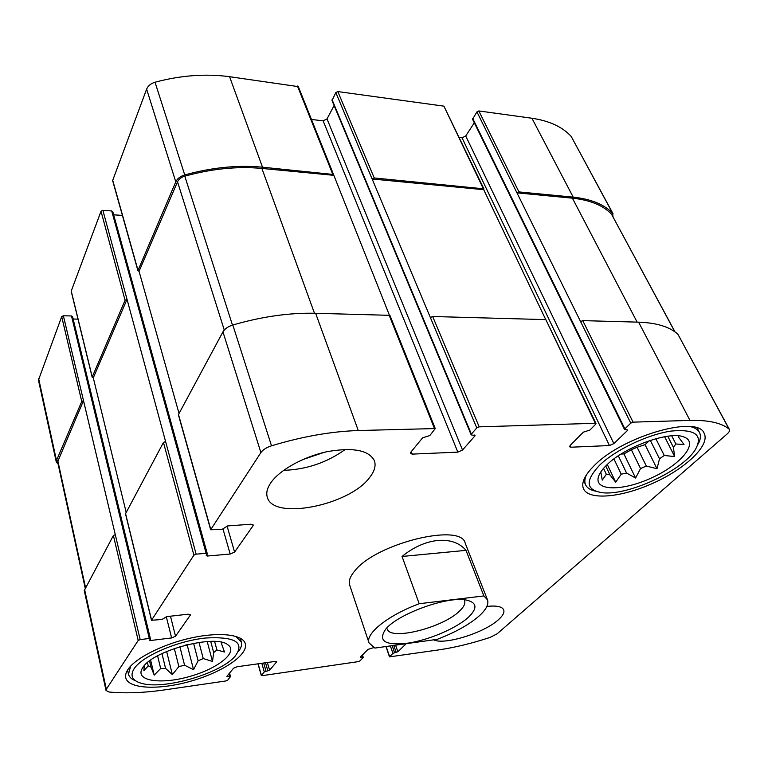 <?xml version="1.0" encoding="UTF-8"?>
<svg xmlns="http://www.w3.org/2000/svg" width="768" height="768" viewBox="0 0 768 768"><rect width="100%" height="100%" fill="white"/><g stroke="black" fill="none" stroke-linecap="round" stroke-linejoin="round"><path stroke-width="1.15" d="M600.816 471.946L602.266 480.115L606.336 474.298L609.955 474.874L605.75 465.974M606.336 474.298L603.533 468.365M609.955 474.874L615.686 482.189L621.226 474.202L626.602 473.078L618.307 455.837M621.226 474.202L613.93 458.938M637.085 447.245L631.363 449.75L640.541 468.547L646.32 466.042L637.085 447.245L645.062 444.672L649.325 440.698M646.32 466.042L656.995 468.739L659.51 458.774L664.262 455.482L655.834 438.701M659.51 458.774L650.314 440.371M664.262 455.482L674.678 456.576L673.373 447.264L675.869 443.99L671.702 435.83M673.373 447.264L667.766 436.234M678.278 435.85L678.394 436.915L684.019 444.538L675.869 443.99M144.355 665.587L143.856 670.771L148.224 665.933L151.018 667.133L149.53 660.931M148.224 665.933L147.437 662.602M151.018 667.133L154.205 675.11L160.666 668.486L165.571 668.381L161.942 653.597M160.666 668.486L157.594 655.824M165.571 668.381L172.368 674.64L178.858 666.576L184.579 665.232L179.875 646.694M178.858 666.576L174.326 648.509M184.579 665.232L193.546 669.658L198.125 660.787L203.242 658.56L198.998 642.403M198.125 660.787L193.584 643.315M203.242 658.56L212.496 661.44L213.686 652.579L216.931 650.016L214.627 641.472M213.686 652.579L210.71 641.424M222.029 642.413L221.606 643.978L221.126 642.221M112.762 212.093L111.696 210.95L102.883 210.326L101.021 211.267L71.251 291.024L92.227 376.982L125.069 300.288L127.027 299.328L165.571 441.466L163.459 442.454L193.901 555.158L151.488 620.266L161.962 619.488L166.752 616.608L188.198 614.189L190.368 614.726L190.214 615.283L175.526 636.221L171.629 637.93L150.72 640.493L149.606 640.243L150.413 638.736L149.299 638.477L140.17 639.59L138.192 640.464L106.339 689.232L106.022 690.461L109.037 692.006C125.693 693.571 144.499 692.832 165.456 689.77L225.898 680.957L227.635 680.208L230.506 676.608L226.886 676.339L233.491 668.294L237.034 666.758L275.088 661.43L276.758 661.747L269.597 670.195L264.298 671.942L261.389 675.293L262.128 675.667L358.224 661.642L359.875 660.941L363.12 657.677L360.278 657.158L367.968 649.392L373.795 647.616M92.227 376.982L93.293 377.846L126.077 511.939M71.251 291.024L71.405 291.667M72.528 316.858L71.51 315.965L63.379 315.782L83.501 400.646L81.744 401.482L56.486 460.483L56.294 462.058L58.109 464.083M63.379 315.782L61.69 316.608L38.458 380.122L56.294 462.058M613.037 216.826L612.605 213.178C604.061 204.374 590.918 199.027 573.206 197.146L518.947 191.914L516.96 192.864L630.787 423.149L624.874 428.87L624.566 429.562L627.658 429.917L627.35 430.608L613.862 443.606L609.446 445.546L570.912 447.216L569.597 446.765L570.134 445.469L583.325 432.163L589.882 430.07L595.69 424.234L595.978 423.533L595.334 423.293L479.184 426.845L476.765 427.93L471.37 434.131L471.149 434.784L471.974 435.101L475.046 435.331L474.835 435.994L462.518 450.038L457.834 452.131L412.234 454.118L410.41 453.437L410.774 452.237L422.592 437.837L429.83 435.552L435.254 428.563L358.272 430.531C331.238 431.414 302.323 436.512 271.517 445.814C266.477 447.466 262.934 449.722 260.899 452.582L210.662 529.757L222.058 529.392L227.578 525.936L250.992 524.218L253.238 524.966L253.027 525.792L234.586 552.077L230.179 554.045L207.398 556.022L206.237 555.658L207.274 553.67L206.102 553.306L196.138 554.16L193.901 555.158M613.046 213.773L571.2 136.426C562.397 126.864 549.312 120.806 531.926 118.243L478.819 110.947L476.928 111.878L472.57 119.27L624.566 429.562M545.741 319.603L483.715 189.686L483.869 188.842L374.246 177.965L372.144 179.002L476.765 427.93M483.869 188.842L443.914 106.147L337.824 91.574L335.827 92.582L332.016 100.531L471.149 434.784M389.472 315.341L333.514 174.499L262.493 167.194C237.725 164.88 211.805 167.462 184.733 174.931C180.307 176.304 177.322 178.608 175.776 181.843L137.914 270.653L139.056 271.315L179.04 413.482M333.514 174.499L298.32 86.63L229.584 76.704C205.67 73.498 180.816 75.341 155.03 82.224C150.816 83.51 148.022 85.805 146.63 89.117L112.627 180.595L137.914 270.653M125.587 513.629L163.459 442.454M78 319.133L73.162 319.027M85.162 587.99L57.619 461.827L83.501 400.646L115.277 534.653L113.395 535.507L138.192 640.464M106.022 690.461L84.269 590.573L113.395 535.507M405.821 644.074L397.862 651.744L392.938 653.376L389.472 656.87L438.97 649.862C455.05 647.472 472.109 643.315 490.147 637.402L497.155 633.782L726.97 434.122C729.13 432.202 729.946 430.666 729.437 429.523L729.072 429.091C721.507 422.89 708.48 419.99 689.99 420.413L633.053 422.141L630.787 423.149M729.437 429.523L677.942 334.31C669.898 326.87 656.784 322.819 638.592 322.157L689.99 420.413M580.598 321.6L582.739 320.621L638.592 322.157M474.307 122.813L465.715 135.994L613.862 443.606M459.331 137.482L462.019 137.808L465.715 135.994M595.978 423.533L545.827 319.613L595.334 423.293M430.387 317.568L432.662 316.502L545.827 319.613M334.099 105.533L327.014 118.906L462.518 450.038M311.453 119.434L323.126 120.864L327.014 118.906M435.254 428.563L390.077 315.754L389.184 315.312L434.352 428.208M178.704 415.286L178.493 414.509L222.95 331.872C224.755 328.819 228.048 326.534 232.81 325.008C261.965 316.55 289.565 312.643 315.629 313.286L389.184 315.312M122.41 215.414L113.664 214.819M369.619 477.523C374.496 471.341 376.09 465.744 374.41 460.733C368.957 450.211 353.338 447.158 327.533 451.594C303.696 456.538 279.466 470.026 270.73 482.89C267.158 488.189 266.006 492.941 267.283 497.136C272.995 520.8 349.43 505.354 369.619 477.523M433.661 639.83C444.211 645.389 484.33 632.861 498.432 619.718C502.848 615.773 504.595 612.49 503.683 609.869C502.128 606.538 496.522 605.395 486.883 606.422M127.93 669.523C135.475 657.888 163.699 643.776 192 637.766C220.33 631.67 242.976 634.656 245.309 643.738C248.429 654.787 222.73 672.058 191.299 681.043C159.926 690.192 128.352 689.232 125.741 677.77C125.194 675.312 125.923 672.566 127.93 669.523M594.547 465.312C622.858 436.176 698.054 414.614 704.17 433.382C710.381 445.219 685.546 468.557 653.741 482.89C622.003 497.424 588.95 500.698 583.526 488.87C581.011 482.918 584.678 475.066 594.547 465.312M419.194 603.734L483.878 595.93L487.469 599.789L465.187 543.139C461.338 522.672 376.56 543.187 355.027 570.595C350.16 576.259 348.384 581.126 349.699 585.168L369.043 642.893C365.107 633.763 387.926 615.35 419.194 603.734L402.048 556.464L466.003 550.358C453.254 535.114 425.462 537.197 402.048 556.464M102.883 210.326L127.027 299.328L93.293 377.846M333.418 175.286L261.878 168.432C237.312 166.157 211.622 168.739 184.79 176.179C181.2 177.302 178.771 179.174 177.514 181.795L139.056 271.315M483.715 189.686L372.144 179.002L335.827 92.582M675.024 331.91L611.462 214.08C602.995 205.334 589.978 200.035 572.4 198.173L516.96 192.864L476.928 111.878M607.123 464.63C625.162 446.582 670.022 430.541 684.144 437.078C699.408 442.733 680.506 464.947 651.331 477.994C622.368 491.414 593.674 491.222 598.522 476.544C599.693 472.954 602.563 468.989 607.123 464.63M599.789 465.024C615.466 449.866 647.837 434.381 671.309 431.05C695.818 428.89 703.69 435.302 694.934 450.298C681.053 471.581 627.082 496.013 602.294 492.701C585.715 490.09 584.87 480.874 599.789 465.024M626.602 473.078L635.587 478.022L640.541 468.547M621.062 454.051L623.923 453.917L631.363 449.75M690.528 426.634C695.021 427.738 697.997 429.658 699.446 432.394C701.04 435.562 700.618 439.43 698.179 444M595.402 491.126C590.371 490.051 587.107 487.949 585.61 484.829C584.352 482.064 584.65 478.694 586.493 474.73M142.829 667.517C152.554 650.659 214.733 634.08 227.587 644.573C238.963 651.638 218.515 668.342 190.109 676.349C161.76 684.691 135.283 681.254 142.003 668.87L142.829 667.517M134.131 668.688C142.214 656.122 177.158 641.011 205.45 638.016C235.411 636.365 245.251 642.49 234.97 656.381C219.955 673.805 163.315 690.221 141.149 683.232C132.163 680.534 129.821 675.686 134.131 668.688M216.931 650.016L224.515 652.003L221.606 643.978M185.165 645.216L187.949 644.525M135.667 680.851C131.587 679.258 129.187 677.021 128.477 674.141L130.675 666.086M235.795 636.346L241.354 642.067C242.093 644.88 241.133 648.019 238.464 651.494M345.341 449.414C326.918 462.605 306.346 469.584 283.613 470.342M324.115 452.362L302.323 459.744M207.206 641.558L212.496 661.44M187.2 644.957L193.546 669.658M166.637 651.475L172.368 674.64M150.624 660.134L154.205 675.11M664.608 436.714L674.678 456.576M645.062 444.672L656.995 468.739M623.923 453.917L635.587 478.022M607.286 464.467L615.686 482.189M487.469 599.789C488.947 604.128 486.269 609.437 479.443 615.715C469.421 624.499 455.347 632.371 437.222 639.331L374.88 648.077L369.043 642.893M483.878 595.93L466.003 550.358M468.557 617.136C456.576 628.195 429.485 639.821 408.374 643.085C385.334 645.802 377.712 641.242 385.507 629.405C397.402 614.083 447.226 595.949 466.186 600.038C476.986 602.458 477.773 608.16 468.557 617.136M464.592 600.71C465.542 603.514 463.891 606.941 459.629 610.982C443.05 627.706 389.962 641.107 387.158 628.896M101.021 211.267L125.069 300.288M61.69 316.608L81.744 401.482M38.611 378.442L56.486 460.483M571.2 136.426L612.605 213.178M531.926 118.243L573.206 197.146M478.819 110.947L518.947 191.914M443.914 106.147L483.216 188.467M337.824 91.574L374.246 177.965M297.437 86.026L332.621 173.952M229.584 76.704L262.493 167.194M155.03 82.224L184.733 174.931M146.63 89.117L175.776 181.843M112.656 180.096L137.962 270.182M125.453 513.101L151.555 620.006M189.965 614.333L190.214 615.283M170.467 616.186L175.526 636.221M166.291 616.685L171.629 637.93M150.355 638.976L150.72 640.493M71.51 315.965L149.299 638.477M115.277 534.653L140.17 639.59M84.528 589.171L106.339 689.232M228.912 673.862L229.613 676.445M227.414 675.686L227.702 676.723M276.336 661.44L276.566 662.237M267.37 662.515L269.597 670.195M265.517 662.774L267.869 670.934M263.674 663.034L266.026 671.203M261.821 663.293L264.298 671.942M258.115 663.811L261.389 675.293M361.939 655.469L362.544 657.293M360.614 656.813L360.854 657.542M395.587 645.168L397.862 651.744M393.792 645.427L396.211 652.445M392.16 645.648L394.589 652.685M390.365 645.907L392.938 653.376M386.141 646.493L389.597 656.611M677.942 334.31L729.072 429.091M582.739 320.621L633.053 422.141M472.694 118.406L624.874 428.87M626.909 429.715L627.35 430.608M462.019 137.808L609.446 445.546M570.106 445.488L570.912 447.216M432.662 316.502L479.184 426.845M332.083 99.715L471.37 434.131M474.432 435.024L474.835 435.994M323.126 120.864L457.834 452.131M411.274 451.622L412.234 454.118M315.629 313.286L358.272 430.531M232.81 325.008L271.517 445.814M222.95 331.872L260.899 452.582M178.493 414.509L210.749 529.363M252.605 524.39L253.027 525.792M227.059 526.013L234.586 552.077M223.056 529.181L230.179 554.045M206.947 554.381L207.398 556.022M111.696 210.95L206.102 553.306M165.571 441.466L196.138 554.16M261.878 168.432L314.467 313.258M184.79 176.179L232.474 325.114M177.514 181.795L224.266 330.038M611.462 214.08L674.861 331.795M572.4 198.173L637.142 322.118M57.773 460.531L85.498 587.386M71.222 291.37L92.198 377.309M125.405 513.389L151.488 620.266M72.557 316.541L150.413 638.736M229.546 673.094L230.506 676.608M257.971 663.83L261.302 675.523M362.438 654.979L363.245 657.418M385.939 646.522L389.472 656.87M178.426 414.95L210.662 529.757M112.79 211.632L207.274 553.67M699.446 432.394L697.152 428.026M585.61 484.829L583.584 480.432M241.354 642.067L240.25 638.15M128.477 674.141L127.555 670.099"/></g></svg>
